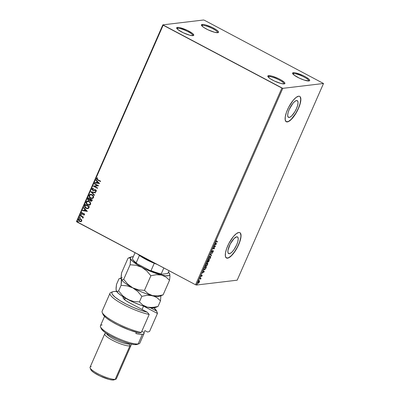 <?xml version="1.0" encoding="UTF-8"?>
<svg xmlns="http://www.w3.org/2000/svg" width="400" height="400" viewBox="0 0 400 400"><rect width="100%" height="100%" fill="white"/><g stroke="black" fill="none" stroke-linecap="round" stroke-linejoin="round"><path stroke-width="0.6" d="M217.56 32.715A8.61 1.79 23.7 0 0 211.835 28.23A8.61 1.79 23.7 0 0 202.5 25.405L202.185 24.445A9.33 1.94 -156.3 0 1 213.065 27.885A9.33 1.94 -156.3 0 1 218.16 32.61A9.33 1.94 -156.3 0 1 217.775 32.7L214.475 32.24L207.99 29.795L203.69 27.385L201.935 25.955L201.405 24.92L203.03 24.44L205.485 24.9L211.97 27.345L216.27 29.755L218.025 31.19L218.55 32.22L217.775 32.7A9.33 1.94 -156.3 0 1 208.665 30.11A9.33 1.94 -156.3 0 1 201.465 25.285A9.33 1.94 -156.3 0 1 202.185 24.445L202.5 25.405A8.61 1.79 -156.3 0 1 211.74 28.18A8.61 1.79 -156.3 0 1 217.585 32.675A8.61 1.79 -156.3 0 1 217.56 32.715M202.16 26.18L202.5 25.405L202.16 26.18M192.79 35.665A8.61 1.79 23.7 0 0 187.06 31.18A8.61 1.79 23.7 0 0 177.725 28.355L177.41 27.395A9.33 1.94 -156.3 0 1 188.29 30.84A9.33 1.94 -156.3 0 1 193.39 35.565A9.33 1.94 -156.3 0 1 193 35.65L189.7 35.19L183.215 32.745L177.9 29.585L176.635 27.875L177.41 27.395L179.37 27.545L187.195 30.3L192.515 33.46L193.78 35.17L193 35.65A9.33 1.94 -156.3 0 1 183.895 33.06A9.33 1.94 -156.3 0 1 176.695 28.235A9.33 1.94 -156.3 0 1 177.41 27.395L177.725 28.355A8.61 1.79 -156.3 0 1 186.965 31.135A8.61 1.79 -156.3 0 1 192.81 35.625A8.61 1.79 -156.3 0 1 192.79 35.665M177.385 29.13L177.725 28.355L177.385 29.13M283.945 83.925A8.61 1.79 23.7 0 0 278.215 79.44A8.61 1.79 23.7 0 0 268.885 76.61L268.565 75.65A9.33 1.94 -156.3 0 1 279.445 79.095A9.33 1.94 -156.3 0 1 284.545 83.82A9.33 1.94 -156.3 0 1 284.16 83.905L280.855 83.45L274.375 81.005L270.07 78.595L268.32 77.165L267.79 76.13L268.565 75.65L271.865 76.11L278.35 78.555L281.39 80.165L284.405 82.395L284.935 83.43L284.16 83.905A9.33 1.94 -156.3 0 1 275.05 81.315A9.33 1.94 -156.3 0 1 267.85 76.49A9.33 1.94 -156.3 0 1 268.565 75.65L268.885 76.61A8.61 1.79 -156.3 0 1 278.12 79.39A8.61 1.79 -156.3 0 1 283.965 83.885A8.61 1.79 -156.3 0 1 283.945 83.925M268.54 77.39L268.885 76.61L268.54 77.39M308.72 80.97A8.61 1.79 23.7 0 0 302.99 76.485A8.61 1.79 23.7 0 0 293.655 73.66L293.34 72.7A9.33 1.94 -156.3 0 1 304.22 76.145A9.33 1.94 -156.3 0 1 309.315 80.87A9.33 1.94 -156.3 0 1 308.93 80.955L304.12 80.05L299.145 78.05L293.83 74.89L292.565 73.18L293.34 72.7L295.3 72.85L303.125 75.605L306.165 77.215L309.18 79.445L309.71 80.48L308.93 80.955A9.33 1.94 -156.3 0 1 299.825 78.365A9.33 1.94 -156.3 0 1 292.62 73.54A9.33 1.94 -156.3 0 1 293.34 72.7L293.655 73.66A8.61 1.79 -156.3 0 1 302.895 76.44A8.61 1.79 -156.3 0 1 308.74 80.93A8.61 1.79 -156.3 0 1 308.72 80.97M293.315 74.44L293.655 73.66L293.315 74.44M289.15 117.46A9.445 3.075 -62.1 0 1 288.445 117.345A9.445 3.075 -62.1 0 1 289.675 108.495A9.445 3.075 -62.1 0 1 296.575 100.54L297.68 101.02L298.05 102.715L297.63 105.365L296.485 108.57L294.79 111.84L291.79 115.795L289.93 117.21L288.515 117.38L288.045 116.98L287.675 115.285L288.095 112.635L289.24 109.43L292.93 103.325L294.91 101.35L296.575 100.54A9.445 3.075 -62.1 0 1 297.285 100.655A9.445 3.075 -62.1 0 1 296.055 109.505A9.445 3.075 -62.1 0 1 289.15 117.46L287.955 116.825L289.15 117.46M229.335 253.73A9.445 3.075 -62.1 0 1 228.625 253.615A9.445 3.075 -62.1 0 1 229.855 244.765A9.445 3.075 -62.1 0 1 236.76 236.81L237.865 237.29L238.235 238.985L237.815 241.635L236.67 244.84L233.995 249.61L231.97 252.065L230.11 253.48L228.695 253.65L227.945 252.54L227.97 250.33L230.215 244.04L234.12 238.475L236.76 236.81A9.445 3.075 -62.1 0 1 237.465 236.92A9.445 3.075 -62.1 0 1 236.235 245.775A9.445 3.075 -62.1 0 1 229.335 253.73L228.14 253.095L229.335 253.73M226.39 257.985A14.355 4.675 117.9 0 0 227.405 258.125L227.52 258.19A14.355 4.675 -62.1 0 1 226.45 258.02A14.355 4.675 -62.1 0 1 228.32 244.565A14.355 4.675 -62.1 0 1 238.81 232.475L236.275 233.705L233.265 236.705L228.865 243.47L226.665 248.485L225.455 253.02L225.415 256.385L226.555 258.07L228.705 257.815L231.53 255.655L234.61 251.93L237.465 247.195L239.665 242.18L240.88 237.645L241.05 235.78L240.485 233.205L239.775 232.595L238.81 232.475A14.355 4.675 -62.1 0 1 239.88 232.645A14.355 4.675 -62.1 0 1 238.015 246.105A14.355 4.675 -62.1 0 1 227.52 258.19L227.405 258.125A14.355 4.675 117.9 0 0 237.85 246.13A14.355 4.675 117.9 0 0 239.82 232.615M286.21 121.715A14.355 4.675 117.9 0 0 287.22 121.855L287.34 121.92A14.355 4.675 -62.1 0 1 286.27 121.75A14.355 4.675 -62.1 0 1 288.135 108.295A14.355 4.675 -62.1 0 1 298.625 96.21L296.09 97.435L293.08 100.435L288.685 107.2L286.485 112.215L285.27 116.75L285.235 120.115L286.375 121.8L288.525 121.545L291.35 119.39L294.425 115.66L298.49 108.405L300.23 103.54L300.865 99.51L300.305 96.935L299.595 96.325L298.625 96.21A14.355 4.675 -62.1 0 1 299.7 96.38A14.355 4.675 -62.1 0 1 297.83 109.835A14.355 4.675 -62.1 0 1 287.34 121.92L287.22 121.855A14.355 4.675 117.9 0 0 297.665 109.865A14.355 4.675 117.9 0 0 299.64 96.345M281.895 88.065L195.555 284.755L76.815 221.895L163.155 25.205L281.895 88.065L282.77 88.35L323.51 83.495L237.17 280.185L196.43 285.04L282.77 88.35L323.51 83.495L204.445 20.285L203.57 20L162.83 24.855L76.49 221.545L195.555 284.755L196.43 285.04L237.17 280.185L323.51 83.495L204.445 20.285L203.57 20L162.83 24.855L282.77 88.35L196.43 285.04L195.555 284.755L281.895 88.065M81.675 219.835L80.16 218.71L78.76 219.085L78.715 220.605L80.225 221.685L81.62 221.3L81.675 219.835L80.735 218.925L79.55 218.685L78.6 219.36C78.405 220.31 78.75 221.01 79.62 221.465L80.86 221.705L81.775 221.04L81.675 219.835M80.375 215.465L80.225 215.81L82.47 217.135L82.985 218.19L82.84 217.195L83.29 217.435L83.445 217.09L80.375 215.465L80.225 215.81L82.285 216.965L82.86 218.27L82.84 217.195L83.29 217.435L83.445 217.09L80.375 215.465M82.63 214.295L84.075 214.015L84.275 214.525L83.9 213.985L84.275 214.525L83.645 214.81L83.925 215.135L83.645 214.81L83.82 215.155L84.55 214.72L84.395 213.915L83.515 213.495L82.18 213.855L81.765 213.34L82.325 212.83L82.13 212.48L81.53 212.775L81.385 213.515L81.97 214.175L84.03 214.08L83.82 215.155L84.55 214.72L84.035 213.635L83.415 213.5M84.755 205.49L84.795 207.17L86.645 208.555L88.36 208.44L89.41 206.67L85.21 204.445L84.755 205.49C84.38 206.77 84.81 207.71 86.045 208.3L87.69 208.68L88.49 208.34L89.41 206.67L85.21 204.445L84.755 205.49M88.15 197.755L87.65 199.155L88.08 200.06L89.04 200.515L89.865 200.205L91 201.25L91.83 201.015L92.35 199.975L88.15 197.755L87.755 198.655L88.48 200.345L89.865 200.205L90.575 201.1L91.345 201.265L92.35 199.975L88.15 197.755M90.81 191.695L94.35 195.42L94.515 195.045L91.81 192.265L95.475 192.855L95.64 192.475L90.81 191.695L94.35 195.42L94.515 195.045L91.81 192.265L95.475 192.855L95.64 192.475L90.81 191.695M94.25 183.85L97.375 185.505L93.265 186.1L97.465 188.325L97.615 187.98L94.485 186.32L98.6 185.73L94.405 183.505L94.25 183.85L94.49 183.55L94.25 183.85L97.375 185.505L93.265 186.1L97.465 188.325L97.615 187.98L94.485 186.32L98.6 185.73L94.405 183.505L94.25 183.85M97.81 179.695L96.95 179.015L97.005 178.53L97.61 178.17L97.365 177.82L96.505 178.415L96.62 179.31L100.45 181.515L100.605 181.17L97.81 179.695L96.94 178.64L97.61 178.17L97.365 177.82L96.505 178.415L97.615 180.015L100.45 181.515L100.605 181.17L97.81 179.695M99.565 183.535L96 179.87L95.835 180.25L96.975 181.425L96.42 182.685L94.875 182.435L94.71 182.815L99.54 183.595L96 179.87L95.835 180.25L96.975 181.425L96.42 182.685L94.875 182.435L94.71 182.815L99.565 183.535M93.4 190.085L94.325 189.87L92.83 189.995L92.395 188.99L93.405 188.655L93.315 188.26L91.955 188.785L91.935 189.48L92.48 190.22L93.515 190.51L95.595 190.18L95.96 190.81L95.125 191.23L95.265 191.64L96.16 191.405L96.41 190.69L95.38 189.695L92.76 189.955L92.37 189.06L93.405 188.655L93.315 188.26L91.955 188.785L92.815 188.255M92.055 194.7L90.85 194.345L89.65 194.63L88.985 196.16L90.185 197.95L92.19 198.525L92.98 198.255L93.6 197.38L93.025 195.465L92.055 194.7L90.45 194.36L89.105 195.28C88.86 196.595 89.345 197.56 90.555 198.175L92.18 198.525L93.53 197.59C93.755 196.275 93.26 195.31 92.055 194.7M89.115 201.395L87.915 201.04L86.71 201.32L86.045 202.85L87.25 204.645L89.25 205.22L90.045 204.945L90.665 204.07L90.085 202.155L89.115 201.395L87.515 201.05L86.165 201.97C85.925 203.29 86.41 204.255 87.615 204.865L89.245 205.22L90.59 204.28C90.815 202.965 90.325 202 89.115 201.395M87.36 211.34L83.795 207.675L83.63 208.055L84.77 209.23L84.215 210.49L82.67 210.24L82.505 210.62L87.335 211.4L83.795 207.675L83.63 208.055L84.77 209.23L84.215 210.49L82.67 210.24L82.505 210.62L87.36 211.34M81.155 214.525L80.655 214.77L81.16 215.155L81.265 214.605L80.675 214.63L80.9 215.1L81.375 215L81.155 214.525L80.675 214.63M79.99 217.18L79.49 217.425L80 217.805L80.1 217.26L79.51 217.28L79.735 217.755L80.21 217.65L79.99 217.18L79.51 217.28M78.09 221.505L77.59 221.75L78.1 222.135L78.205 221.585L77.61 221.61L77.835 222.08L78.31 221.98L78.09 221.505L77.61 221.61M198.5 282.845L197.85 283.24L198.74 282.97L199.38 282.01L199.33 280.83L198.45 281.345L197.745 282.735L198.03 283.37L198.91 282.785L199.525 281.605L199.315 280.98L199.205 282.03L198.24 283.02L197.735 282.72M199.67 278.26L199.515 278.605L200.52 278.59L200.52 279.305L201.075 278.09L199.67 278.26L199.515 278.605L200.45 278.545L200.52 279.305L201.075 278.09L199.67 278.26M202.155 275.69L202.015 275.09L200.885 276.12L201.23 275.065L200.645 276.41L201.93 275.42L201.66 276.38L202.155 275.69L202.075 275.075L200.955 276.14L201.23 275.065L200.725 275.8L200.81 276.485L201.93 275.42L201.66 276.38L202.155 275.69M204.045 268.285L203.78 269.685L204.645 269.755L205.635 268.71L206.43 267.01L204.505 267.24L204.045 268.285C203.59 269.48 203.65 270.015 204.23 269.9L205.595 268.77L206.43 267.01L204.505 267.24L204.045 268.285M207.445 260.55L206.895 261.895L207.035 262.445L207.935 261.675L208.05 262.04L208.49 261.88L209.37 260.32L207.445 260.55L207.13 262.445L207.935 261.675L208.16 262.05L209.37 260.32L207.445 260.55M210.1 254.495L211.37 255.765L211.535 255.385L210.555 254.465L212.66 252.82L210.075 254.55L211.37 255.765L211.535 255.385L210.555 254.465L212.66 252.82L210.1 254.495M213.545 246.645L214.98 246.475L212.56 248.895L214.485 248.67L214.635 248.32L213.2 248.495L215.625 246.07L213.695 246.3L213.545 246.645L214.98 246.475L212.59 248.82L214.485 248.67L214.635 248.32L213.2 248.495L215.625 246.07L213.695 246.3L213.545 246.645M216.345 241.665L215.99 241.47L216.455 240.395L215.785 241.975L217.475 241.86L217.625 241.515L216.345 241.665L216.055 241.245L216.455 240.395L215.86 241.275L216.17 242.015L217.475 241.86L217.625 241.515L216.345 241.665L216.055 241.245M216.585 243.88L215.295 242.665L215.125 243.045L215.54 243.435L214.985 244.695L214 245.61L216.585 243.88L215.295 242.665L215.125 243.045L215.54 243.435L214.985 244.695L214 245.61L216.585 243.88M211.565 252.185L211.365 251.52L211.96 250.755L211.225 251.855L211.41 252.535L213.08 251.02L212.615 252.335L213.285 251.505L213.36 250.705L211.615 252.175L211.47 251.71L212.17 250.585L211.305 251.645L211.41 252.535L213.08 251.02L212.615 252.335L213.32 251.425L213.225 250.675L211.805 252.05L211.325 252.06M210.22 256.285L208.885 257.365L208.22 258.89L208.545 259.74L209.56 259.245L210.575 257.67L210.585 256.385L210.22 256.285L208.455 258.14C208.065 259.295 208.15 259.83 208.71 259.745L210.49 257.87C210.87 256.72 210.78 256.19 210.22 256.285L210.5 256.325M207.285 262.975L206.195 263.735L205.28 265.58L205.61 266.43L206.625 265.94L207.6 264.46L207.645 263.075L207.285 262.975L205.515 264.83C205.13 265.985 205.215 266.52 205.775 266.435L207.555 264.56C207.935 263.41 207.845 262.885 207.285 262.975L207.565 263.015M204.38 271.685L203.085 270.47L202.92 270.85L203.335 271.235L202.78 272.5L201.795 273.415L204.38 271.685L203.085 270.47L202.92 270.85L203.335 271.235L202.78 272.5L201.795 273.415L204.38 271.685M200.285 277.145L199.96 277.665L200.32 277.415M199.12 279.8L198.795 280.32L199.155 280.07M197.22 284.125L196.895 284.645L197.255 284.395M286.255 121.735L288.405 121.48L291.23 119.325L295.79 113.315L298.37 108.345L300.11 103.475L300.745 99.445L300.185 96.87M226.435 258.005L228.585 257.75L231.41 255.595L234.49 251.865L237.345 247.135L239.545 242.12L240.76 237.58L240.93 235.715L240.365 233.14M215.75 241.9L217.315 241.55L217.475 241.86L215.735 241.9M215.815 242L216.17 242.015M215.815 241.12L216.105 241.54L215.815 241.12M215.26 242.735L216.345 243.755L215.26 242.735M216.11 243.965L215.1 244.445L215.525 243.475L216.11 243.965L215.25 244.525L215.675 243.555L216.11 243.965M215.25 246.115L214.92 246.445L215.25 246.115M214.325 248.36L214.485 248.67L212.685 248.725L214.325 248.36M214.74 246.35L213.615 246.485L214.74 246.35M212.985 250.55L213.08 251.3M213.08 251.02L213.125 251.445M211.56 252.185L211.19 252.4M211.17 252.405L211.61 252.14M213.15 251.12L213.2 250.705M210.325 254.345L211.535 255.385L211.16 255.565L211.295 255.26L210.325 254.35M210.365 256.285L210.48 256.995L210.335 256.25M209.07 259.34L208.47 259.615L208.71 259.745L208.33 259.615M208.43 259.705L208.71 259.745M208.31 259.615L209.08 259.33M208.49 259.27L208.21 258.91M209.52 256.61L210.16 256.625M208.865 259.395L208.47 259.135L208.505 258.025L210.07 256.63L209.83 256.5L210.315 256.67L210.125 258.23L208.865 259.395C208.41 259.47 208.34 259.04 208.655 258.105L210.07 256.63L210.29 257.91L208.865 259.395L208.215 258.92M210.07 256.63L209.64 256.555M209.06 260.355L208.93 260.645L209.06 260.355M207.9 261.445L206.895 262.32L207.26 262.11L207.335 260.79L208.205 260.785L207.28 262.1L207.49 260.87L208.205 260.785L207.365 260.73L208.205 260.785L207.9 261.445L208.305 261.705L208.175 260.86L209.02 260.69L208.165 260.635L209.02 260.69L208.305 261.705L208.165 260.635L209.02 260.69L207.945 261.92M207.935 261.675L208.16 262.05M208.38 261.625L207.92 261.925L207.695 261.55M206.895 261.885L207.37 262M207.43 262.975L207.545 263.685L207.395 262.94M206.13 266.03L205.535 266.305L205.775 266.435L205.39 266.31M205.495 266.395L205.775 266.435M205.37 266.305L206.145 266.02M205.555 265.96L205.925 266.09C205.47 266.165 205.405 265.73 205.72 264.795L207.13 263.32L206.89 263.195L207.225 263.315M207.13 263.32L207.525 263.58L207.385 264.52L205.925 266.09L205.535 265.825L206.065 264.175L207.36 263.355L206.89 263.195L207.35 264.6L205.925 266.09M206.12 267.05L205.995 267.335L206.12 267.05M204.615 269.485L204.09 269.48L203.855 268.765L204.235 267.855L206.085 267.38L204.425 267.425L206.085 267.38L205.49 268.61L204.38 269.55L204.03 268.855L204.4 267.485L206.085 267.38L205.11 269.12L203.99 269.77L204.23 269.9L203.835 269.77L204.785 269.345M203.94 269.86L204.23 269.9M203.885 269.385L203.745 269.045M204.38 269.55L203.905 269.39M203.79 268.73L204.14 269.425M203.055 270.54L204.14 271.555L203.055 270.54M203.905 271.765L202.89 272.25L203.315 271.28L203.905 271.765L203.045 272.33L203.47 271.36L203.905 271.765M201.73 275.605L201.69 275.295L201.97 275.73M201.23 275.755L200.84 276.215L201.08 276.345L200.57 276.355L200.935 276.125M200.465 276.34L200.81 276.485M200.955 276.14L200.915 275.74M201.835 274.95L201.915 275.565M201.945 275.49L202.01 275.075M201.72 275.295L201.975 275.43M200 277.455L200.035 277.725M200.525 278.62L200.765 278.13L200.925 278.435L200.48 278.335L200.445 278.91M200.295 278.875L200.21 278.42L200.535 279M200.45 278.545L199.87 278.41M199.99 278.4L200.245 278.44M198.835 280.11L198.87 280.375M198.965 280.7L199.555 281.105L199.205 280.83L197.92 282.185L198.09 283.365L197.8 283.245L198.405 282.935M199.555 281.105L199.205 280.83M199.31 281.355L199.235 280.79M198.24 283.02L198.095 282.165L199.06 281.175L199.205 282.03L198.57 282.87L198.24 283.02L197.965 282.095L199.05 281.175L198.81 281.05L199.205 281.195L198.965 281.07M196.935 284.435L196.97 284.705M199.05 281.175L199.315 281.35M292.95 74.05A8.61 1.79 -156.3 0 1 292.97 74.01A8.61 1.79 -156.3 0 1 293.655 73.66A8.61 1.79 23.7 0 0 292.95 74.05M268.18 77.005A8.61 1.79 -156.3 0 1 268.195 76.96A8.61 1.79 -156.3 0 1 268.885 76.61A8.61 1.79 23.7 0 0 268.18 77.005M177.02 28.745A8.61 1.79 -156.3 0 1 177.04 28.705A8.61 1.79 -156.3 0 1 177.725 28.355A8.61 1.79 23.7 0 0 177.02 28.745M201.795 25.795A8.61 1.79 -156.3 0 1 201.81 25.75A8.61 1.79 -156.3 0 1 202.5 25.405A8.61 1.79 23.7 0 0 201.795 25.795M163.155 25.205L76.815 221.895L76.49 221.545L162.83 24.855L163.155 25.205M100.475 181.46L97.615 180.015L96.505 178.415L97.475 177.81L96.615 178.4L96.73 179.295L100.475 181.46M99.55 183.565L94.71 182.815L94.97 182.455L94.82 182.8L99.55 183.565M96.53 182.675L97.085 181.41L95.835 180.25L96.07 179.945L95.945 180.235L97.085 181.41L96.53 182.675M98.65 183.015L97.34 181.8L98.65 183.015L96.915 182.765L97.34 181.8L98.65 183.015M97.49 188.265L93.265 186.1L97.485 185.49L94.36 183.84L97.485 185.49L93.375 186.09L97.49 188.265M93.4 188.635L92.96 188.66L93.405 188.655M95.625 191.61L96.355 191.145L95.73 189.825L94.945 189.67M95.235 191.22L96.04 190.9L95.125 191.23L95.57 191.62M95.265 191.64L95.24 191.225L95.69 191.605M95.46 191.205L95.125 191.23M93.655 190.495L92.675 190.34L95.595 190.18L96.04 190.9L95.705 190.165L95.07 190.09L95.555 190.1L96.08 190.68L95.575 191.19M91.955 188.785L92.785 190.325L91.955 188.785M92.845 188.25L92.11 188.68L92.135 189.685L92.785 190.325L93.84 190.47M95.055 189.655L93.52 190.08M92.955 188.665L93.515 188.64M95.485 192.825L91.81 192.265L95.485 192.825M94.385 195.33L90.785 191.755L94.385 195.33M92.235 198.52L90.665 198.16C89.455 197.55 88.97 196.585 89.215 195.265L90.505 194.355M90.545 194.35L89.315 195.07L89.21 196.58L90.295 197.94L92.18 198.525M90.14 194.44L89.76 194.615M91.46 198.465L91.88 198.525M92.015 195.035L91.905 195.05C92.875 195.54 93.27 196.315 93.09 197.375L92.12 198.1L93.2 197.365C93.38 196.3 92.985 195.525 92.015 195.035L93.13 196.16L93.2 197.365L92.01 198.115L90.705 197.83C89.73 197.34 89.34 196.56 89.54 195.495L90.61 194.77L91.86 194.96M92.265 198.075L91.93 198.11M92.065 198.105L90.705 197.83L89.6 196.725L89.575 195.415L90.61 194.77L92.055 195.135L93.02 196.17L93.055 197.455L92.01 198.115M91.4 201.26L90.575 201.1L89.865 200.205L90.56 201.015L91.555 201.235M89.315 200.505L88.48 200.345L87.755 198.655L88.235 197.8L87.83 199.495L88.38 200.205L89.31 200.505M89.21 200.1L90.1 199.14L89.62 199.855L88.63 200L88.255 198.725L88.54 198.315L90.1 199.14L89.13 200.1M90.825 200.735L91.875 200.08L90.715 200.75L90.53 199.37L91.875 200.08L91.515 200.735M91.22 200.845L90.25 200.25L90.42 199.38L91.875 200.08L90.53 199.37L91.765 200.095L91.345 200.795L90.715 200.75M88.43 198.33L90.1 199.14L88.43 198.33L89.99 199.155L89.41 200.025L88.31 199.735L88.43 198.33M89.3 205.21L87.725 204.85C86.52 204.24 86.035 203.275 86.275 201.96L87.57 201.045M87.61 201.04L86.375 201.765L86.27 203.275L87.36 204.63L89.245 205.22M87.2 201.13L86.82 201.305M88.525 205.155L88.94 205.215M89.325 204.765L90.265 204.055L89.07 204.805L87.77 204.52C86.79 204.03 86.4 203.25 86.6 202.19L87.675 201.46L89.075 201.73L88.445 201.485L89.89 202.375L90.265 204.055L88.99 204.805M89.125 204.795L87.2 204.125L86.495 202.715L87.345 201.53L88.965 201.74C89.94 202.23 90.335 203.005 90.155 204.07L90.265 204.055C90.445 202.99 90.05 202.215 89.075 201.73L89.99 202.68L90.25 203.54L89.965 204.365L89.075 204.805M87.74 208.675L86.155 208.285C84.92 207.695 84.49 206.76 84.865 205.48L84.67 206.54L85.3 207.665L86.755 208.545L88.03 208.625M87.56 208.25L88.285 207.935L88.94 206.775L88.175 207.945L87.505 208.255L86.195 207.95L85.03 206.375L85.49 205.02L88.94 206.775L85.6 205.005L88.94 206.775L88.285 207.935L87.575 208.245M87.345 211.37L82.505 210.62L82.765 210.255L82.615 210.605L87.345 211.37M84.325 210.48L84.88 209.215L83.63 208.055L83.865 207.75L83.74 208.04L84.88 209.215L84.325 210.48M86.445 210.82L85.135 209.605L86.445 210.82L84.71 210.57L85.135 209.605L86.445 210.82M83.695 213.91L83.225 214.09M81.4 212.975L82.08 214.16L81.4 212.975L82.24 212.47L81.4 212.975M83.515 213.495L82.105 213.82L81.795 213.135L82.325 212.83L82.13 212.48L81.72 212.68L81.57 213.67L82.685 214.29M80.9 215.1L80.785 214.615L81.265 214.51M81 214.46L80.78 214.83L81.275 215.14M83.315 217.375L82.84 217.195L83.315 217.375M82.945 218.225L82.395 216.955L80.225 215.81L80.46 215.51L80.335 215.795L82.58 217.12L82.945 218.225M81.63 216.485L81.89 216.63M79.735 217.755L79.62 217.27L80.1 217.165M79.835 217.115L79.615 217.48L80.11 217.795M79.67 218.67L78.71 219.345L78.825 220.59L79.73 221.45L80.97 221.69L79.73 221.45C78.86 221 78.515 220.295 78.71 219.345L79.61 218.68M79.43 218.715L79.1 218.865M79.815 219.06L80.895 219.375L81.495 220.11L81.45 220.93L80.765 221.3M80.74 221.305L81.51 220.825L80.685 221.31L79.77 221.115L78.975 219.555L79.655 219.075L80.69 219.255L79.715 219.07M80.58 219.27L81.51 220.825L80.58 219.27L81.46 220.605L81.09 221.185L80.43 221.315L79.39 220.85L78.91 219.79L79.485 219.115L80.58 219.27M77.835 222.08L77.725 221.595L78.2 221.49M77.935 221.44L77.715 221.81L78.21 222.12M96.915 182.765L97.34 181.8L98.54 183.03L96.915 182.765M88.83 206.785L88.07 208.035L87.05 208.25L85.615 207.555L85.03 206.31L85.49 205.02L88.83 206.785M84.71 210.57L85.135 209.605L86.335 210.835L84.71 210.57M132.545 259.08L132.77 259.62A18.945 3.94 23.7 0 0 136.855 263.59L150.045 270.57L151.04 270.62A19.375 4.03 23.7 0 0 161.215 273.93L161.425 274.275L156.115 272.83L150.045 270.57A18.945 3.94 23.7 0 0 161.425 274.275L167.48 273.55L168.025 273.12L169.07 270.735L168.025 273.12L167.48 273.55L161.425 274.275L161.215 273.93A19.375 4.03 -156.3 0 1 151.04 270.62L154.255 263.295L146.01 259.465L139.42 255.44A19.375 4.03 23.7 0 0 154.255 263.295A19.375 4.03 23.7 0 0 157.05 264.37A19.375 4.03 -156.3 0 1 154.255 263.295L151.04 270.62L150.045 270.57L136.855 263.59L136.2 262.765L139.42 255.44A19.375 4.03 -156.3 0 1 137.865 254.215A19.375 4.03 23.7 0 0 139.42 255.44L136.2 262.765A19.375 4.03 -156.3 0 1 132.545 259.08A19.375 4.03 -156.3 0 1 132.43 258.695A19.375 4.03 23.7 0 0 136.2 262.765L136.855 263.59L135.055 262.22L132.76 259.6M140.575 255.65A20.095 4.175 23.7 0 0 152.455 261.94A20.095 4.175 -156.3 0 1 140.575 255.65M135.05 252.725L132.43 258.695L135.05 252.725M161.215 273.93L163.835 267.965L161.215 273.93M112.855 291.72L111.035 292.38A25.835 5.37 23.7 0 0 120.62 303.005A25.835 5.37 23.7 0 0 149.19 314.455L147.235 312.195A24.4 5.07 -156.3 0 1 121.045 301.245A24.4 5.07 -156.3 0 1 112.855 291.72A24.4 5.07 -156.3 0 1 113.865 291.495L116.695 291.54A24.4 5.07 -156.3 0 0 113.865 291.495L112.615 291.82L111.94 292.425L111.86 293.295L112.385 294.405L115.145 297.22L119.94 300.57L126.25 304.105L133.415 307.45L140.665 310.245L147.235 312.195L129.575 302.845L147.235 312.195L149.19 314.455A25.835 5.37 -156.3 0 1 122.815 304.235A25.835 5.37 -156.3 0 1 110.035 293.19A25.835 5.37 -156.3 0 1 112.105 292.145M104.555 316.39L100.435 325.775A21.53 4.475 23.7 0 0 115.045 337.005A21.53 4.475 23.7 0 0 138.14 343.95L136.375 344.605A20.095 4.175 23.7 0 0 137.205 344.42L139.03 343.755A21.53 4.475 -156.3 0 1 138.14 343.95A21.53 4.475 23.7 0 0 139.86 343.08L144.095 333.44A21.53 4.475 -156.3 0 1 142.37 334.31L138.14 343.95L142.37 334.31A21.53 4.475 -156.3 0 1 135.835 333.525L136.375 332.29L135.835 333.525L139.62 334.24L142.37 334.31L143.295 334.1L144.165 333.21M105.965 333.11L105.305 333.35A14.355 2.985 23.7 0 0 113.145 340.62A14.355 2.985 23.7 0 0 129.885 345.92A14.355 2.985 -156.3 0 1 114.49 341.29A14.355 2.985 -156.3 0 1 104.75 333.8L90.075 367.225A14.355 2.985 23.7 0 0 99.82 374.715A14.355 2.985 23.7 0 0 115.215 379.345L129.885 345.92L115.215 379.345L113.45 379.995A12.92 2.685 23.7 0 0 113.985 379.875L115.805 379.21A14.355 2.985 -156.3 0 1 115.215 379.345A14.355 2.985 23.7 0 0 116.36 378.765L131.035 345.34A14.355 2.985 -156.3 0 1 129.885 345.92L129.25 344A12.92 2.685 -156.3 0 1 116.3 340.26A12.92 2.685 -156.3 0 1 106.605 333.54A12.92 2.685 23.7 0 0 116.3 340.26A12.92 2.685 23.7 0 0 129.25 344L129.405 343.65L129.25 344A12.92 2.685 23.7 0 0 129.97 343.795A12.92 2.685 -156.3 0 1 129.25 344L129.885 345.92A14.355 2.985 23.7 0 0 130.99 344.625L130.72 343.975M156.995 312.15A25.835 5.37 -156.3 0 1 157.445 313.47L149.545 331.47L147.655 332.055L144.935 330.615L144.09 332.54A21.53 4.475 -156.3 0 1 144.095 333.44M110.035 293.19L102.135 311.185A25.835 5.37 23.7 0 0 114.915 322.235A25.835 5.37 23.7 0 0 141.29 332.455L149.19 314.455L141.29 332.455A25.835 5.37 -156.3 0 1 117.235 323.455A25.835 5.37 -156.3 0 1 102.215 312.47L102.96 314.26A24.4 5.07 23.7 0 0 116.865 324.49A24.4 5.07 23.7 0 0 139.395 333.035L129.25 329.96L118.1 325.12L111.495 321.5L106.415 318.03L103.44 315.1L102.85 313.94M156.52 310.885A24.4 5.07 -156.3 0 1 156.595 311.08L157.445 313.47L143.55 306.115L157.445 313.47A25.835 5.37 23.7 0 0 157.265 312.675L156.52 310.885A24.4 5.07 -156.3 0 0 154.055 307.94L156.595 311.08L150.34 307.77L156.595 311.08L157.445 313.47L149.545 331.47L147.655 332.055L144.935 330.615L144.09 332.54L141.785 331.32L144.09 332.54M123.495 297.025L123.045 297.515L123.74 298.865L126.03 300.74L129.575 302.845A12.2 2.535 -156.3 0 1 123.125 297.99A12.2 2.535 -156.3 0 1 123.495 297.025M137.555 344.255L134.55 344.61L129.265 343.615L122.505 341.415L117.085 339.17L110.27 335.755L104.87 332.335L101.715 329.425L101.12 327.85M123.95 299.085A10.765 2.24 -156.3 0 1 124.815 298.8A10.765 2.24 23.7 0 0 123.95 299.085M139.395 333.035L141.29 332.455L139.395 333.035M104.75 333.8A14.355 2.985 -156.3 0 1 105.895 333.22M114.21 379.77L112.275 380L108.875 379.36L99.9 375.975L93.945 372.64L91.52 370.655L90.785 369.225M90.12 367.94L90.865 369.73A12.92 2.685 23.7 0 0 100.835 376.41A12.92 2.685 23.7 0 0 113.45 379.995L115.215 379.345A14.355 2.985 -156.3 0 1 101.2 375.36A14.355 2.985 -156.3 0 1 90.12 367.94A14.355 2.985 -156.3 0 1 91.225 366.645M100.5 326.84L101.25 328.635A20.095 4.175 23.7 0 0 116.76 339.025A20.095 4.175 23.7 0 0 136.375 344.605L138.14 343.95A21.53 4.475 -156.3 0 1 117.12 337.975A21.53 4.475 -156.3 0 1 100.5 326.84A21.53 4.475 -156.3 0 1 102.155 324.905M124.615 299.68L125.305 298.105L124.615 299.68M128.755 257.85L127.975 258.28L121.565 272.88L127.975 258.28L129.435 257.7L130.35 258.535L130.53 259.6L130.105 264.76L136.065 265.275L141.8 267.275L146.77 270.93L150.875 275.76L156.325 274.705L161.51 275.035L165.935 277.02L169.525 280.275L169.95 276.55L169.765 274.05A21.53 4.475 -156.3 0 1 161.51 275.035A21.53 4.475 -156.3 0 1 141.8 267.275A21.53 4.475 -156.3 0 1 130.35 258.535L130.53 261.04L130.105 264.76L123.695 279.365L130.105 264.76L136.065 265.275L141.8 267.275L146.77 270.93L150.875 275.76L144.465 290.36L150.875 275.76L156.325 274.705L161.51 275.035L165.935 277.02L169.525 280.275L163.11 294.875L169.525 280.275L169.95 276.55L169.705 273.885A21.53 4.475 -156.3 0 1 169.765 274.05L169.575 275.24L168.975 275.605L165.3 275.745L159.305 274.45L151.9 271.905L144.22 268.51L137.425 264.78L132.555 261.275L130.35 258.535A21.53 4.475 -156.3 0 1 131.175 256.965A21.53 4.475 -156.3 0 1 133.295 256.72L131.14 256.98L130.275 257.87L130.35 258.535L129.975 257.91L128.755 257.85L131.175 256.965M161.65 295.455L163.11 294.875L157.665 295.93L152.48 295.6L148.055 293.615L144.465 290.36L138.505 289.845L132.77 287.845L127.8 284.19L123.695 279.365L122.23 279.94L121.69 279.735L121.135 278.04L121.565 272.88L121.135 276.605L121.32 279.105A21.53 4.475 -156.3 0 1 122.145 277.535M160.765 295.455L160.765 295.455A21.53 4.475 -156.3 0 1 152.48 295.6A21.53 4.475 -156.3 0 1 132.77 287.845A21.53 4.475 -156.3 0 1 121.38 279.265A21.53 4.475 23.7 0 0 121.38 279.275A21.53 4.475 23.7 0 0 132.77 287.845L127.8 284.19L123.695 279.365L122.23 279.94L121.32 279.105L121.5 281.61L121.075 285.33L127.035 285.845L132.77 287.845A21.53 4.475 23.7 0 0 152.48 295.6L148.055 293.615L144.465 290.36L138.505 289.845L132.77 287.845L137.74 291.5L141.85 296.33L147.295 295.275L152.48 295.6A21.53 4.475 23.7 0 0 159.91 296.19L163.11 294.875L157.665 295.93L152.48 295.6L156.905 297.59L160.495 300.845L160.92 295.68L160.495 300.845L158.035 306.445L155.285 307.11L149.95 307.545L147.4 307.17L140.35 305.01L132.63 301.845L121.435 295.695L118.445 293.415L116.24 290.675L116.055 288.17L116.485 284.45L118.945 278.845L121.13 277.905M121.38 279.275L121.075 285.33L118.615 290.935L117.15 291.51L116.61 291.305L116.055 289.61L116.485 284.45L118.945 278.845L120.405 278.27L121.32 279.105L120.945 278.48L119.725 278.42M169.765 274.05L168.45 272.155A21.53 4.475 -156.3 0 1 169.705 273.88L169.71 273.89M154.865 307.745L152.71 308.005L147.4 307.17A21.53 4.475 23.7 0 0 154.83 307.76L158.035 306.445L152.585 307.5L147.4 307.17L142.98 305.185L139.39 301.93L133.425 301.415L127.69 299.415L122.72 295.76L118.615 290.935L117.15 291.51L116.3 290.835A21.53 4.475 23.7 0 0 116.305 290.845A21.53 4.475 23.7 0 0 127.69 299.415A21.53 4.475 23.7 0 0 147.4 307.17L142.98 305.185L139.39 301.93L141.85 296.33L147.295 295.275L149.935 295.23L154.8 296.4L156.905 297.59L160.495 300.845L158.035 306.445L156.575 307.025M132.77 287.845L137.74 291.5L141.85 296.33L139.39 301.93L133.425 301.415L127.69 299.415L122.72 295.76L118.615 290.935L121.075 285.33L127.035 285.845L132.77 287.845M125.16 298.02L124.48 299.565M143.56 306.095L142.08 309.465"/></g></svg>
